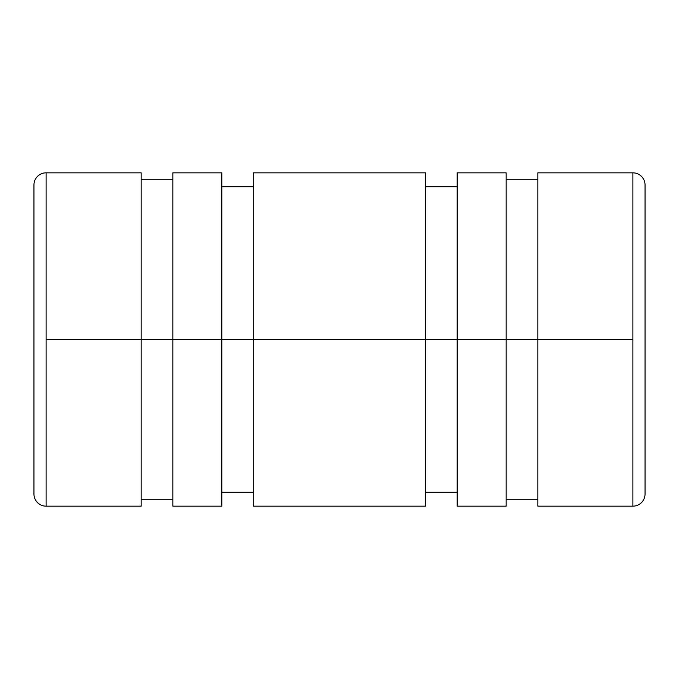 <?xml version="1.0" encoding="UTF-8"?>
<svg xmlns="http://www.w3.org/2000/svg" width="679" height="679" viewBox="0 0 679 679"><rect width="100%" height="100%" fill="white"/><g stroke="black" fill="none" stroke-linecap="round" stroke-linejoin="round"><path stroke-width="1.02" d="M172.839 179.782L141.173 179.782L141.173 339.5L172.839 339.5L46.104 339.5L46.104 506.161A12.154 12.154 0 0 1 33.95 494.015A12.154 12.154 0 0 0 46.104 506.161L46.104 172.839A12.154 12.154 0 0 0 33.95 184.985L33.95 494.015L33.95 184.985A12.154 12.154 0 0 1 46.104 172.839L46.104 339.5L141.173 339.5L141.173 172.839L46.104 172.839M632.896 172.839L537.827 172.839L537.827 339.5L172.839 339.5L221.821 339.5L221.821 172.839L172.839 172.839L172.839 506.161L221.821 506.161L221.821 339.5L425.521 339.5L425.521 172.839L253.479 172.839L253.479 506.161L425.521 506.161L425.521 339.5L506.161 339.5L506.161 172.839L457.179 172.839L457.179 506.161L506.161 506.161L506.161 339.5L632.896 339.5L632.896 172.839L632.896 506.161A12.154 12.154 0 0 0 645.05 494.015L645.05 184.985A12.154 12.154 0 0 0 632.896 172.839A12.154 12.154 0 0 1 645.05 184.985L645.05 494.015A12.154 12.154 0 0 1 632.896 506.161L632.896 339.5L537.827 339.5L537.827 506.161L632.896 506.161M506.161 499.218L537.827 499.218L537.827 339.5M537.827 179.782L506.161 179.782L506.161 339.5M425.521 492.275L457.179 492.275L457.179 339.5M457.179 186.725L425.521 186.725L425.521 339.5M221.821 492.275L253.479 492.275L253.479 339.5M253.479 186.725L221.821 186.725L221.821 339.5M141.173 499.218L172.839 499.218L172.839 339.5M46.104 506.161L141.173 506.161L141.173 339.5"/></g></svg>
